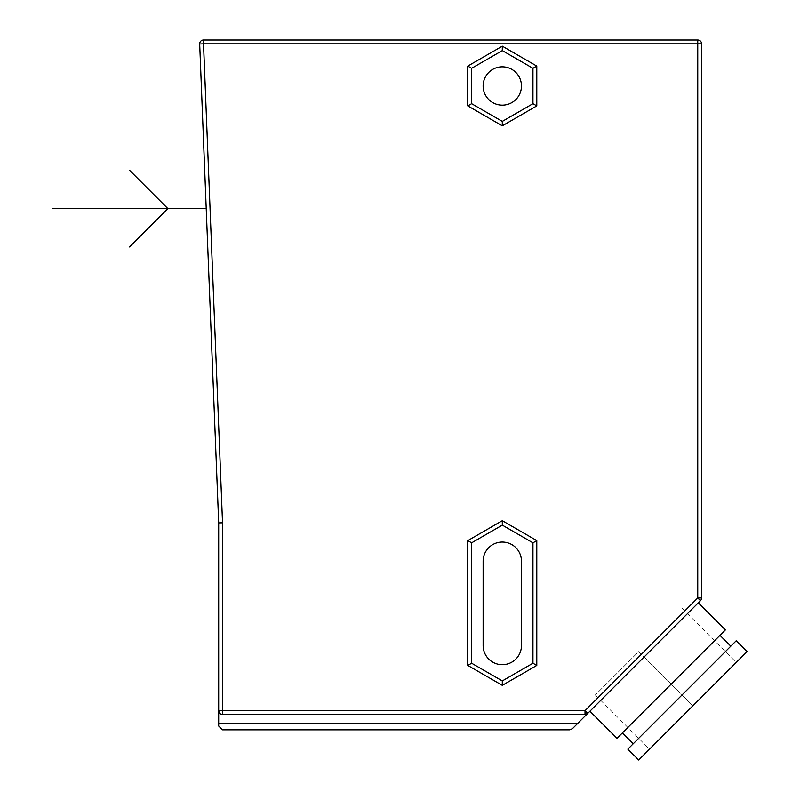 <?xml version="1.0" encoding="UTF-8"?>
<svg xmlns="http://www.w3.org/2000/svg" width="800" height="800" viewBox="0 0 800 800"><rect width="100%" height="100%" fill="white"/><g stroke="black" fill="none" stroke-linecap="round" stroke-linejoin="round"><path stroke-width="0.6" stroke-dasharray="4 3" d="M502.3 50.59L471.64 68.29L471.64 103.69L502.3 121.39L532.95 103.69L532.95 68.29L502.3 50.59L471.64 68.29L471.64 103.69L502.3 121.39L532.95 103.69L532.95 68.29L502.3 50.59L471.64 68.29L471.64 103.69L502.3 121.39L502.3 125.82L536.79 105.9L536.79 66.08L532.95 68.29L502.3 50.59L502.3 46.16M483.13 85.99A19.16 19.16 0 0 1 502.3 66.83A19.16 19.16 0 0 1 521.46 85.99A19.16 19.16 0 0 1 502.3 105.15A19.16 19.16 0 0 1 483.13 85.99M532.95 68.29L532.95 103.69L536.79 105.9M471.64 103.69L467.8 105.9L502.3 125.82M471.64 68.29L467.8 66.08L467.8 105.9M471.64 542.82L471.64 663.23L502.3 680.93L532.95 663.23L532.95 542.82L502.3 525.12L471.64 542.82L471.64 663.23L502.3 680.93L532.95 663.23L532.95 542.82L502.3 525.12L471.64 542.82L471.64 663.23L467.8 665.44L502.3 685.35L502.3 680.93L532.95 663.23L536.79 665.44L536.79 540.61L502.3 520.69L502.3 525.12L471.64 542.82L467.8 540.61L467.8 665.44M532.95 663.23L532.95 542.82L536.79 540.61M521.46 561.21A19.16 19.16 0 0 0 502.3 542.05A19.16 19.16 0 0 0 483.13 561.21L483.13 645.52A19.16 19.16 0 0 0 502.3 664.69A19.16 19.16 0 0 0 521.46 645.52L521.46 561.21M532.95 542.82L502.3 525.12M701.58 597.95L697.75 597.95L585.02 710.68L585.02 714.51L587.73 713.39L585.02 710.68L222.53 710.68L222.53 522.81L203.52 40L697.75 40L697.75 43.83L701.58 43.83L701.58 597.95A3.83 3.83 0 0 1 700.46 600.66L572.4 728.72M698.29 602.82L589.9 711.22L698.29 602.82M617 738.32L725.39 629.92M644.1 657.02L671.19 684.12L622.42 732.9L719.97 635.34L671.19 684.12L682.03 694.96L633.26 743.74L736.23 640.76M627.84 749.16L730.81 646.18L682.03 694.96L692.87 705.8L747.07 651.6M638.68 760L736.23 662.44L692.87 705.8L638.68 651.6L595.32 694.96L638.68 651.6M700.46 600.66L697.75 597.95L697.75 43.83L199.69 43.98L218.69 522.89L218.69 710.68A3.83 3.83 0 0 0 222.53 714.51L585.02 714.51A3.83 3.83 0 0 0 587.73 713.39A3.83 3.83 0 0 1 585.02 714.51L222.53 714.51L222.53 710.68L218.69 710.68L218.69 726.01L222.53 729.84M218.69 710.68C218.72 712.88 220 714.16 222.53 714.51L585.02 714.51M220.82 714.11L219.7 713.27M218.69 522.89L222.53 522.81M209.26 285.22L203.19 132.04M218.69 723.44L577.68 723.44M595.32 694.96L649.52 749.16M682.03 608.24L736.23 662.44"/><path stroke-width="1.2" d="M502.3 125.82L502.3 121.39L532.95 103.69L502.3 121.39L471.64 103.69L471.64 68.29L502.3 50.59L532.95 68.29L532.95 103.69L536.79 105.9L502.3 125.82L467.8 105.9L467.8 66.08L502.3 46.16L536.79 66.08L536.79 105.9M532.95 68.29L536.79 66.08L502.3 46.16L467.8 66.08L471.64 68.29M471.64 103.69L467.8 105.9M502.3 50.59L502.3 46.16M483.13 85.99A19.16 19.16 0 0 1 502.3 66.83A19.16 19.16 0 0 1 521.46 85.99A19.16 19.16 0 0 1 502.3 105.15A19.16 19.16 0 0 1 483.13 85.99M521.46 561.21A19.16 19.16 0 0 0 502.3 542.05A19.16 19.16 0 0 0 483.13 561.21L483.13 645.52A19.16 19.16 0 0 0 502.3 664.69A19.16 19.16 0 0 0 521.46 645.52L521.46 561.21M471.64 542.82L467.8 540.61L502.3 520.69L502.3 525.12L471.64 542.82L471.64 663.23L502.3 680.93L471.64 663.23L467.8 665.44L467.8 540.61L502.3 520.69L536.79 540.61L536.79 665.44L502.3 685.35L467.8 665.44M502.3 680.93L502.3 685.35L536.79 665.44L532.95 663.23L502.3 680.93M502.3 525.12L532.95 542.82L532.95 663.23M532.95 542.82L536.79 540.61M587.73 713.39A3.83 3.83 0 0 1 585.02 714.51L587.73 713.39L700.46 600.66A3.83 3.83 0 0 0 701.58 597.95L701.58 43.83L203.52 43.83L222.53 522.81L222.53 714.51L585.02 714.51L585.02 710.68L697.75 597.95L701.58 597.95A3.83 3.83 0 0 1 700.46 600.66L697.75 597.95L697.75 40A3.83 3.83 0 0 1 701.58 43.83A3.83 3.83 0 0 0 697.75 40L203.52 40L203.52 43.83L199.69 43.98A3.83 3.83 0 0 1 203.52 40A3.83 3.83 0 0 0 199.69 43.98L218.69 522.89L218.69 710.68L585.02 710.68L587.73 713.39L572.4 728.72L569.69 729.84L222.53 729.84L569.69 729.84L572.4 728.72M589.9 711.22L617 738.32L725.39 629.92L698.29 602.82M682.03 694.96L627.84 749.16L638.68 760L747.07 651.6L736.23 640.76L682.03 694.96M219.7 713.27L218.69 710.68A3.83 3.83 0 0 0 222.53 714.51L220.82 714.11M222.53 729.84L218.69 726.01L218.69 710.68A3.83 3.83 0 0 0 222.53 714.51M218.69 522.89L222.53 522.81M206.22 208.63L52.93 208.63M129.58 170.3L167.9 208.63L129.58 246.95M218.69 723.44L577.68 723.44M203.52 40A3.83 3.83 0 0 0 199.69 43.98M701.58 43.83A3.83 3.83 0 0 0 697.75 40M622.42 732.9L633.26 743.74M719.97 635.34L730.81 646.18"/></g></svg>

